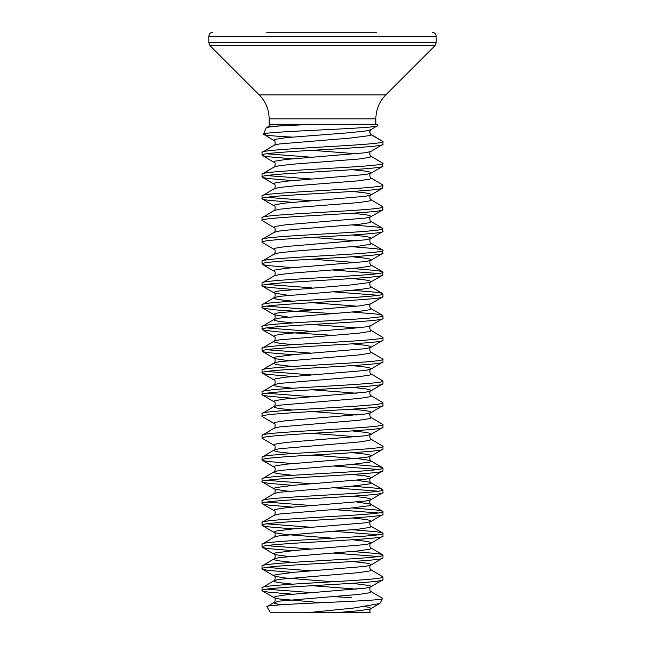 <?xml version="1.0" encoding="UTF-8"?>
<svg xmlns="http://www.w3.org/2000/svg" width="645" height="645" viewBox="0 0 645 645"><rect width="100%" height="100%" fill="white"/><g stroke="black" fill="none" stroke-linecap="round" stroke-linejoin="round"><path stroke-width="0.97" d="M266.651 32.25L376.454 32.25M382.719 598.616C384.154 601.221 262.539 603.905 266.957 606.727L270.432 612.75L307.06 612.75L353.589 608.05L379.55 603.567L380.179 603.019L382.574 598.294L370.819 591.465L371.189 591.884L369.77 592.723L358.942 594.4L279.39 601.1L273.811 602.769L275.23 603.607L281.518 604.752M352.388 583.298L369.77 585.612L371.189 586.45L370.819 586.869L365.61 588.119L286.058 594.819L275.23 596.496L273.811 597.326L274.181 597.754C275.842 597.23 275.044 603.244 274.181 602.349L266.957 606.727M369.311 612.694L307.06 612.75M370.093 612.605L329.579 612.75L368.376 612.75M382.969 144.27L382.969 141.545C386.71 145.173 258.29 148.802 262.031 152.43L262.031 155.155C258.29 151.527 386.71 147.899 382.969 144.27L370.819 151.494L365.61 152.744L286.058 159.444L275.23 161.121L273.811 161.959L274.181 162.379C275.842 161.855 275.044 167.869 274.181 166.974L262.031 174.198C258.29 170.57 386.71 166.942 382.969 163.314L382.67 166.378L370.819 173.263L365.61 174.513L286.058 181.213L275.23 182.89L273.811 183.728L274.181 184.148C275.842 183.623 275.044 189.638 274.181 188.743L262.031 195.967C258.29 192.339 386.71 188.711 382.969 185.083L382.67 188.147L370.819 195.032L365.61 196.282L286.058 202.982L275.23 204.659L273.811 205.497L274.181 205.916C275.842 205.392 275.044 211.407 274.181 210.512L262.031 217.736C258.29 214.108 386.71 210.48 382.969 206.852L382.67 209.915L370.819 216.801L365.61 218.05L286.058 224.75L275.23 226.427L273.811 227.266L274.181 227.685C275.842 227.161 275.044 233.176 274.181 232.281L262.031 239.505C258.29 235.877 386.71 232.248 382.969 228.62L382.67 231.684L370.819 238.569L365.61 239.819L286.058 246.519L275.23 248.196L273.811 249.035L274.181 249.454C275.842 248.93 275.044 254.944 274.181 254.049L262.031 261.273C258.29 257.645 386.71 254.017 382.969 250.389L382.67 253.453L370.819 260.338L365.61 261.588L286.058 268.288L275.23 269.965L273.811 270.803L274.181 271.222C275.842 270.698 275.044 276.713 274.181 275.818L262.031 283.042C258.29 279.414 386.71 275.786 382.969 272.158L382.67 275.221L369.77 282.518L350.154 285.034L279.39 290.895L275.23 291.733L273.811 292.572L274.181 292.991L288.081 295.289M270.013 124.251L268.546 126.476L266.192 127.928L263.45 134.208C260.548 131.403 381.88 128.516 377.752 125.509L370.819 129.726L369.617 132.023L371.189 134.749L369.77 135.579L350.154 138.095L279.39 143.956L274.181 145.206L262.031 152.43M382.969 579.645L382.969 576.92C386.71 580.548 258.29 584.176 262.031 587.805L262.031 590.53C258.29 586.902 386.71 583.274 382.969 579.645L370.819 586.869C369.158 586.345 369.956 592.36 370.819 591.465M352.388 561.529L365.61 563.004L369.77 563.843L371.189 564.673L370.819 565.101C369.158 564.577 369.956 570.591 370.819 569.696L371.189 570.115L369.77 570.954L358.942 572.631L279.39 579.331L274.181 580.581L262.031 587.805M382.969 557.877L382.969 555.151C386.71 558.78 258.29 562.408 262.031 566.036L262.031 568.761C258.29 565.133 386.71 561.505 382.969 557.877L370.819 565.101L365.61 566.35L294.846 572.212L275.23 574.727L273.811 575.558L275.23 576.396L286.058 578.073L333.03 581.758M352.388 539.76L365.61 541.236L369.77 542.074L371.189 542.905L370.819 543.332C369.158 542.808 369.956 548.822 370.819 547.928L371.189 548.347L369.77 549.185L358.942 550.862L279.39 557.562L274.181 558.812L262.031 566.036M382.969 536.108L382.969 533.383C386.71 537.011 258.29 540.639 262.031 544.267L262.031 546.992C258.29 543.364 386.71 539.736 382.969 536.108L370.819 543.332L365.61 544.582L294.846 550.443L275.23 552.959L273.811 553.797L275.23 554.627L288.081 556.514M352.388 517.991L365.61 519.467L369.77 520.305L371.189 521.136L370.819 521.563C369.158 521.039 369.956 527.054 370.819 526.159L371.189 526.578L369.77 527.417L358.942 529.094L279.39 535.793L274.181 537.043L262.031 544.267M382.969 514.339L382.969 511.614C386.71 515.242 258.29 518.87 262.031 522.498L262.031 525.224C258.29 521.595 386.71 517.967 382.969 514.339L370.819 521.563L365.61 522.813L294.846 528.674L275.23 531.19L273.811 532.02L275.23 532.859L286.058 534.536L333.03 538.22M356.919 502.092L369.77 503.979L371.189 504.809L369.77 505.648L350.154 508.163L279.39 514.025L274.181 515.274L262.031 522.498M382.969 492.57L382.969 489.845C386.71 493.473 258.29 497.101 262.031 500.73L262.031 503.455C258.29 499.827 386.71 496.199 382.969 492.57L370.819 499.794L365.61 501.044L286.058 507.744L275.23 509.421L273.811 510.26L274.181 510.679C275.842 510.155 275.044 516.169 274.181 515.274M356.919 480.323L369.77 482.21L371.189 483.041L369.77 483.879L350.154 486.394L279.39 492.256L274.181 493.506L262.031 500.73M382.969 470.802L382.969 468.076C386.71 471.705 258.29 475.333 262.031 478.961L262.031 481.686C258.29 478.058 386.71 474.43 382.969 470.802L370.819 478.026L365.61 479.275L294.846 485.137L275.23 487.652L273.811 488.491L275.23 489.321L288.081 491.208M311.97 455.08L358.942 458.764L369.77 460.441L371.189 461.272L369.77 462.11L350.154 464.626L279.39 470.487L274.181 471.737L262.031 478.961M382.969 449.033L382.969 446.308C386.71 449.936 258.29 453.564 262.031 457.192L262.031 459.917C258.29 456.289 386.71 452.661 382.969 449.033L370.819 456.257L365.61 457.507L286.058 464.207L275.23 465.884L273.811 466.722L274.181 467.141C275.842 466.617 275.044 472.632 274.181 471.737L273.811 472.156L275.23 472.995L279.39 473.833L292.612 475.309M352.388 430.916L365.61 432.392L369.77 433.23L371.189 434.069L370.819 434.488C369.158 433.964 369.956 439.979 370.819 439.084L371.189 439.503L369.77 440.341L358.942 442.019L279.39 448.718L274.181 449.968L262.031 457.192M382.969 427.264L382.969 424.539C386.71 428.167 258.29 431.795 262.031 435.423L262.031 438.149C258.29 434.52 386.71 430.892 382.969 427.264L370.819 434.488L365.61 435.738L286.058 442.438L275.23 444.115L273.811 444.953L274.181 445.373C275.842 444.848 275.044 450.863 274.181 449.968L273.811 450.387L275.23 451.226L279.39 452.064L292.612 453.54M352.388 409.148L365.61 410.623L369.77 411.462L371.189 412.3L370.819 412.719C369.158 412.195 369.956 418.21 370.819 417.315L371.189 417.734L369.77 418.573L358.942 420.25L279.39 426.95L274.181 428.199L262.031 435.423M382.969 405.495L382.969 402.77C386.71 406.398 258.29 410.026 262.031 413.655L262.031 416.38C258.29 412.752 386.71 409.124 382.969 405.495L370.819 412.719L365.61 413.969L286.058 420.669L275.23 422.346L273.811 423.185L274.181 423.604C275.842 423.08 275.044 429.094 274.181 428.199M352.388 387.379L365.61 388.854L369.77 389.693L371.189 390.531L370.819 390.951C369.158 390.427 369.956 396.441 370.819 395.546L371.189 395.966L369.77 396.804L358.942 398.481L279.39 405.181L274.181 406.431L262.031 413.655M382.969 383.727L382.969 381.002C386.71 384.63 258.29 388.258 262.031 391.886L262.031 394.611C258.29 390.983 386.71 387.355 382.969 383.727L370.819 390.951L365.61 392.2L286.058 398.9L275.23 400.577L273.811 401.416L274.181 401.835C275.842 401.311 275.044 407.326 274.181 406.431L273.811 406.85L275.23 407.688L279.39 408.527L292.612 410.002M352.388 365.61L365.61 367.086L369.77 367.924L371.189 368.763L370.819 369.182C369.158 368.658 369.956 374.672 370.819 373.778L371.189 374.197L369.77 375.035L358.942 376.712L279.39 383.412L274.181 384.662L262.031 391.886M382.969 361.958L382.969 359.233C386.71 362.861 258.29 366.489 262.031 370.117L262.031 372.842C258.29 369.214 386.71 365.586 382.969 361.958L370.819 369.182L365.61 370.432L286.058 377.132L275.23 378.808L273.811 379.647L274.181 380.066C275.842 379.542 275.044 385.557 274.181 384.662L273.811 385.081L275.23 385.92L279.39 386.758L292.612 388.234M352.388 343.841L365.61 345.317L369.77 346.155L371.189 346.994L370.819 347.413C369.158 346.889 369.956 352.904 370.819 352.009L371.189 352.428L369.77 353.267L358.942 354.944L279.39 361.643L274.181 362.893L262.031 370.117M382.969 340.189L382.969 337.464C386.71 341.092 258.29 344.72 262.031 348.348L262.031 351.074C258.29 347.445 386.71 343.817 382.969 340.189L370.819 347.413L365.61 348.663L294.846 354.524L275.23 357.04L273.811 357.878L275.23 358.709L288.081 360.595M382.969 318.42L382.969 315.695C386.71 319.323 258.29 322.952 262.031 326.58L262.031 329.305C258.29 325.677 386.71 322.048 382.969 318.42L370.819 325.644C369.158 325.12 369.956 331.135 370.819 330.24L371.189 330.659L369.77 331.498L358.942 333.175L279.39 339.875L274.181 341.124L262.031 348.348M382.969 296.652L382.969 293.927C386.71 297.555 258.29 301.183 262.031 304.811L262.031 307.536C258.29 303.908 386.71 300.28 382.969 296.652L370.819 303.876C369.158 303.352 369.956 309.366 370.819 308.471L371.189 308.891L369.77 309.729L358.942 311.406L279.39 318.106L274.181 319.356L262.031 326.58M352.388 278.535L365.61 280.011L369.77 280.849L371.189 281.688L370.819 282.107C369.158 281.583 369.956 287.597 370.819 286.703L371.189 287.122L369.77 287.96L358.942 289.637L279.39 296.337L274.181 297.587L262.031 304.811M382.969 274.883C386.71 278.511 258.29 282.139 262.031 285.767L262.031 283.042M382.969 253.114C386.71 256.742 258.29 260.37 262.031 263.998L262.031 261.273M382.969 231.345C386.71 234.974 258.29 238.602 262.031 242.23L262.031 239.505M382.969 209.577C386.71 213.205 258.29 216.833 262.031 220.461L262.031 217.736M382.969 187.808C386.71 191.436 258.29 195.064 262.031 198.692L262.031 195.967M382.969 166.039C386.71 169.667 258.29 173.295 262.031 176.923L262.031 174.198M262.031 590.53L263.789 591.368L268.957 592.199L292.612 594.182M333.03 596.577L351.557 597.705M266.635 589.167L311.97 592.642M262.031 568.761L263.789 569.6L268.957 570.43L292.612 572.413M266.635 567.398L311.97 570.873M370.819 569.696L382.969 576.92M262.031 546.992L263.789 547.831L268.957 548.661L292.612 550.645M333.03 553.039L378.365 556.514M266.635 545.63L311.97 549.105M352.388 551.499L376.043 553.483L381.211 554.313L382.969 555.151M262.031 525.224L263.789 526.062L268.957 526.892L292.612 528.876M333.03 531.27L378.365 534.745M266.635 523.861L311.97 527.336M352.388 529.73L376.043 531.714L381.211 532.544L382.969 533.383M262.031 503.455L263.789 504.293L268.957 505.124L292.612 507.107M333.03 509.502L378.365 512.977M266.635 502.092L311.97 505.567M352.388 507.962L376.043 509.945L381.211 510.776L382.969 511.614M262.031 481.686L263.789 482.525L268.957 483.355L292.612 485.338M333.03 487.733L378.365 491.208M266.635 480.323L311.97 483.798M352.388 486.193L376.043 488.176L381.211 489.007L382.969 489.845M262.031 459.917L263.789 460.756L268.957 461.586L292.612 463.57M333.03 465.964L378.365 469.439M352.388 464.424L376.043 466.408L381.211 467.238L382.969 468.076M262.031 438.149L274.181 445.373M370.819 439.084L382.969 446.308M262.031 416.38L274.181 423.604M370.819 417.315L382.969 424.539M262.031 394.611L263.789 395.45L268.957 396.28L292.612 398.263M266.635 393.248L311.97 396.723M370.819 395.546L382.969 402.77M262.031 372.842L263.789 373.681L268.957 374.511L292.612 376.495M266.635 371.48L311.97 374.955M370.819 373.778L382.969 381.002M262.031 351.074L263.789 351.912L268.957 352.742L292.612 354.726M266.635 349.711L311.97 353.186M370.819 352.009L382.969 359.233M262.031 329.305L263.789 330.143L277.237 331.812L333.03 335.352M266.635 327.942L311.97 331.417M370.819 330.24L382.969 337.464M262.031 307.536L263.789 308.375L277.237 310.043L333.03 313.583M266.635 306.173L311.97 309.648M352.388 312.043L376.043 314.026L381.211 314.857L382.969 315.695M262.031 285.767L263.789 286.606L268.957 287.436L292.612 289.42M333.03 291.814L378.365 295.289M266.635 284.405L311.97 287.88M352.388 290.274L376.043 292.258L381.211 293.088L382.969 293.927M262.031 263.998L263.789 264.837L268.957 265.667L292.612 267.651M333.03 270.045L378.365 273.52M352.388 268.505L376.043 270.489L381.211 271.319L382.969 272.158M262.031 242.23L274.181 249.454M352.388 246.737L376.043 248.72L381.211 249.55L382.969 250.389M262.031 220.461L274.181 227.685M352.388 224.968L376.043 226.951L381.211 227.782L382.969 228.62M262.031 198.692L263.789 199.531L268.957 200.361L292.612 202.345M266.635 197.33L311.97 200.805M352.388 191.46L365.61 192.936L369.77 193.774L371.189 194.613L370.819 195.032C369.158 194.508 369.956 200.522 370.819 199.627L382.969 206.852M262.031 176.923L263.789 177.762L268.957 178.592L292.612 180.576M266.635 175.561L311.97 179.036M352.388 169.691L365.61 171.167L369.77 172.005L371.189 172.844L370.819 173.263C369.158 172.739 369.956 178.754 370.819 177.859L382.969 185.083M262.031 155.155L263.789 155.993L268.957 156.824L292.612 158.807M266.635 153.792L311.97 157.267M370.819 151.494C369.158 150.97 369.956 156.985 370.819 156.09L382.969 163.314M266.192 127.928C267.522 126.767 278.189 125.799 298.192 125.033L316.993 124.251L377.204 124.251L377.752 125.509M292.637 137.119C273.536 136.16 263.813 135.184 263.45 134.208L274.181 140.61C275.842 140.086 275.044 146.101 274.181 145.206M316.993 124.251L269.15 124.251L269.15 118.841L375.85 118.841C375.979 109.545 379.292 101.563 385.766 94.896L434.98 45.674L436.181 42.78L436.181 36.346C435.964 33.879 434.593 32.516 432.085 32.25M369.787 131.04L370.036 133.265L371.189 134.749L382.969 141.545L370.246 133.91M313.244 32.25L298.82 32.25M331.756 32.25L333.521 32.25L331.756 32.25M346.18 32.25L337.23 32.25M311.479 32.25L307.77 32.25M269.15 118.841C269.021 109.545 265.708 101.563 259.234 94.896L385.766 94.896M259.234 94.896L210.02 45.674L434.98 45.674M210.02 45.674L208.819 42.78L436.181 42.78M208.819 42.78L208.819 36.346L436.181 36.346M268.546 126.476L298.192 125.033M370.819 129.726L365.61 130.975L350.154 132.652L286.058 137.675L275.23 139.352L273.811 140.191L274.181 140.61M352.388 213.229L365.61 214.704L369.77 215.543L371.189 216.381L370.819 216.801C369.158 216.277 369.956 222.291 370.819 221.396L371.189 221.824L369.77 222.654L358.942 224.331L294.846 229.354L279.39 231.031L274.181 232.281M352.388 234.998L365.61 236.473L369.77 237.312L371.189 238.15L370.819 238.569C369.158 238.045 369.956 244.06 370.819 243.165L371.189 243.584L369.77 244.423L358.942 246.1L294.846 251.123L279.39 252.8L274.181 254.049M352.388 256.766L365.61 258.242L369.77 259.08L371.189 259.919L370.819 260.338C369.158 259.814 369.956 265.829 370.819 264.934L371.189 265.353L369.77 266.192L358.942 267.869L294.846 272.891L279.39 274.568L274.181 275.818M370.819 303.876L358.942 305.964L279.39 312.664L275.23 313.502L273.811 314.341L274.181 314.76L288.081 317.058M370.819 325.644L365.61 326.894L350.154 328.571L286.058 333.594L275.23 335.271L273.811 336.11L274.181 336.529C275.842 336.005 275.044 342.019 274.181 341.124L273.811 341.544L275.23 342.382L279.39 343.221L292.612 344.696M352.388 452.685L365.61 454.161L369.77 454.999L371.189 455.838L370.819 456.257C369.158 455.733 369.956 461.747 370.819 460.853L382.67 467.738M352.388 474.454L365.61 475.929L369.77 476.768L371.189 477.606L370.819 478.026C369.158 477.502 369.956 483.516 370.819 482.621L382.67 489.507M352.388 496.223L365.61 497.698L369.77 498.537L371.189 499.367L370.819 499.794C369.158 499.27 369.956 505.285 370.819 504.39L382.67 511.275M262.33 590.868L274.181 597.754L279.39 599.003L321.428 602.696M365.731 606.558L371.189 608.219L369.77 609.049L358.942 610.726L335.876 612.694M311.97 150.317L356.919 153.792M370.819 156.09L371.189 156.517L369.77 157.348L358.942 159.025L294.846 164.048L279.39 165.725L274.181 166.974M370.819 177.859L371.189 178.286L369.77 179.117L358.942 180.794L294.846 185.816L279.39 187.493L274.181 188.743M370.819 199.627L371.189 200.055L369.77 200.885L358.942 202.562L294.846 207.585L279.39 209.262L274.181 210.512M311.97 237.392L356.919 240.867M311.97 259.161L356.919 262.636M262.33 286.106L274.181 292.991C275.842 292.467 275.044 298.482 274.181 297.587L273.811 298.006L275.23 298.845L279.39 299.683L292.612 301.159M311.97 302.699L356.919 306.173M262.33 307.875L274.181 314.76C275.842 314.236 275.044 320.251 274.181 319.356L273.811 319.775L275.23 320.613L279.39 321.452L292.612 322.927M311.97 324.467L356.919 327.942M262.33 351.412L274.181 358.298C275.842 357.773 275.044 363.788 274.181 362.893L273.811 363.312L275.23 364.151L279.39 364.989L292.612 366.465M311.97 389.774L356.919 393.248M311.97 411.542L356.919 415.017M311.97 433.311L356.919 436.786M262.33 547.331L274.181 554.216C275.842 553.692 275.044 559.707 274.181 558.812L273.811 559.231L275.23 560.07L279.39 560.908L292.612 562.384M262.33 569.1L274.181 575.985C275.842 575.461 275.044 581.476 274.181 580.581L273.811 581L275.23 581.838L279.39 582.677L292.612 584.152M311.97 585.692L356.919 589.167M375.85 124.251L375.85 118.841M370.157 612.613C369.666 610.235 369.883 608.904 370.819 608.638L379.55 603.567M262.33 482.025L274.181 488.91C275.842 488.386 275.044 494.401 274.181 493.506M262.33 525.562L274.181 532.447C275.842 531.923 275.044 537.938 274.181 537.043M370.819 221.396L382.67 228.282M370.819 243.165L382.67 250.05M370.819 264.934L382.67 271.819M370.819 286.703L382.67 293.588M370.819 308.471L382.67 315.357M370.819 526.159L382.67 533.044M370.819 547.928L382.67 554.813M262.33 503.793L274.181 510.679M262.33 460.256L274.181 467.141M262.33 394.95L274.181 401.835M262.33 373.181L274.181 380.066M262.33 329.643L274.181 336.529M262.33 264.337L274.181 271.222M262.33 199.031L274.181 205.916M262.33 177.262L274.181 184.148M262.33 155.493L274.181 162.379M208.819 36.346C209.036 33.879 210.407 32.516 212.915 32.25"/></g></svg>
